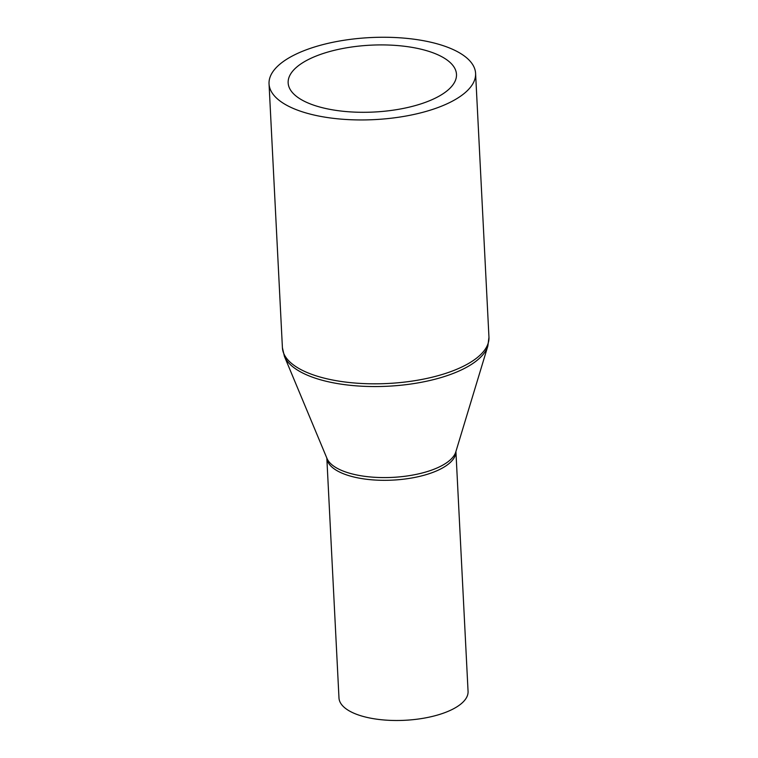<?xml version="1.0" encoding="UTF-8"?>
<svg xmlns="http://www.w3.org/2000/svg" width="758" height="758" viewBox="0 0 758 758"><rect width="100%" height="100%" fill="white"/><g stroke="black" fill="none" stroke-linecap="round" stroke-linejoin="round"><path stroke-width="1.14" d="M468.065 691.391A64.629 25.668 177.1 0 1 440.512 714.14A64.629 25.668 177.1 0 1 374.272 718.811A64.629 25.668 177.1 0 1 338.978 697.928L326.831 458.059A64.629 25.668 177.1 0 0 362.466 478.696A64.629 25.668 177.1 0 0 428.346 473.968A64.629 25.668 177.1 0 0 455.918 451.541L468.065 691.391M313.139 47.432A103.401 41.065 177.1 0 1 419.127 39.956A103.401 41.065 177.1 0 1 475.588 73.374A103.401 41.065 177.1 0 1 431.491 109.777A103.401 41.065 177.1 0 1 325.504 117.244A103.401 41.065 177.1 0 1 269.043 83.835A103.401 41.065 177.1 0 1 313.139 47.432M420.548 104.007A84.271 33.466 177.1 0 1 334.164 110.1A84.271 33.466 177.1 0 1 288.154 82.868A84.271 33.466 177.1 0 1 324.092 53.202A84.271 33.466 177.1 0 1 410.466 47.11A84.271 33.466 177.1 0 1 456.487 74.341A84.271 33.466 177.1 0 1 420.548 104.007M428.488 471.182A65.141 25.867 177.1 0 1 326.992 458.457L284.392 356.326A102.898 40.866 177.1 0 0 444.719 376.432A102.898 40.866 177.1 0 0 487.858 346.018L455.795 451.929A65.141 25.867 177.1 0 1 428.488 471.182M475.588 73.374L488.957 337.244A103.401 41.065 177.1 0 1 444.861 373.647A103.401 41.065 177.1 0 1 338.873 381.122A103.401 41.065 177.1 0 1 282.412 347.704L284.392 356.326M488.957 337.244L487.858 346.018M269.043 83.835L282.412 347.704"/></g></svg>
